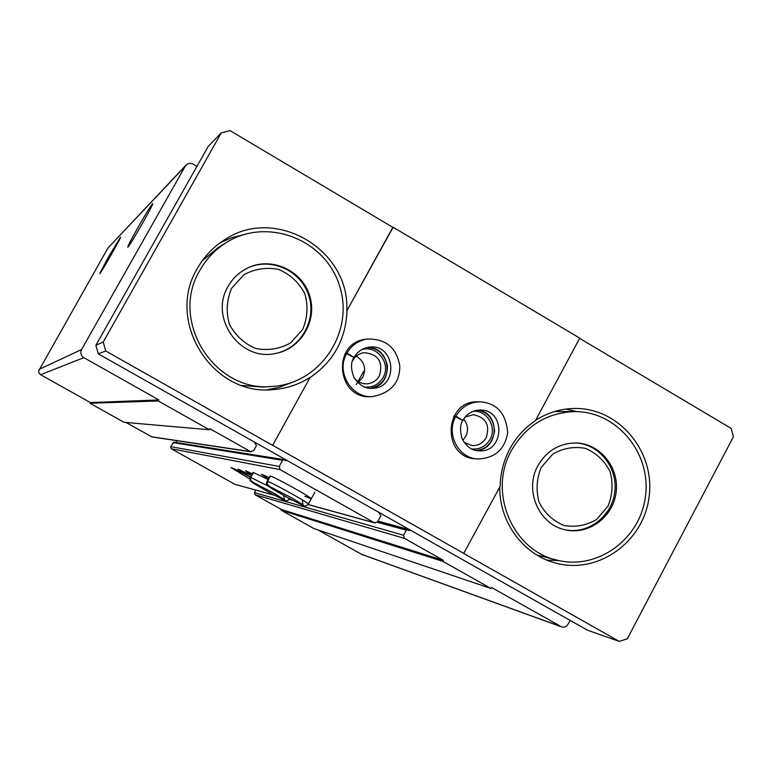 <?xml version="1.0" encoding="UTF-8"?>
<svg xmlns="http://www.w3.org/2000/svg" width="772" height="772" viewBox="0 0 772 772"><rect width="100%" height="100%" fill="white"/><g stroke="black" fill="none" stroke-linecap="round" stroke-linejoin="round"><path stroke-width="1.16" d="M108.369 257.115L120.519 237.187C121.754 236.686 100.447 274.021 99.733 273.606L108.369 257.115M137.734 227.904C146.101 213.275 151.09 205.188 152.702 203.644C154.429 202.997 128.963 247.561 127.795 247.243C127.583 246.519 130.902 240.073 137.734 227.904M196.956 166.327L192.72 163.867L190.008 163.307L187.364 164.06L185.261 166.192L81.581 349.542C80.124 352.862 80.886 355.564 83.868 357.658L158.878 399.944L158.308 400.977L209.405 429.772L209.974 428.75L250.485 451.581L253.631 450.674L256.458 445.55L254.21 441.931M186.071 165.083L107.955 247.986L38.6 371.042L39.073 373.165L40.617 374.719L90.372 402.569L158.878 399.944M90.372 402.569L89.986 403.245L158.308 400.977M89.986 403.245L124.031 422.294L209.405 429.772M125.913 422.458L151.997 436.942L251.276 451.852M176.904 440.687L175.919 442.452L286.151 459.967M274.6 495.306L234.775 484.266L171.307 448.754L170.718 446.641L173.768 442.192L283.768 459.716L285.785 460.691L286.798 460.334M283.768 459.716L282.591 460.305L279.213 466.433L280.091 469.608L374.468 522.798L377.537 521.872L380.847 515.783L378.647 512.222M251.46 475.494L238.027 469.096L250.582 477.096M268.125 479.528L253.158 472.406L250.379 477.453M304.882 496.29L311.222 498.876C314.136 498.751 270.567 474.664 270.017 476.102L269.968 476.17M250.466 477.289C239.214 471.113 232.729 467.871 231.031 467.562L249.993 479.094M252.425 473.747L245.399 470.708L251.682 475.089M269.196 477.578L261.351 474.201L268.357 479.103M377.73 521.525L409.334 530.509L410.434 530.181M407.606 529.611L406.333 530.181L403.592 535.247L404.451 538.373L443.427 560.347L442.877 561.35L491.175 588.573L491.716 587.569L561.688 626.932L564.38 627.154L566.87 625.976L570.276 620.466M255.822 490.123L254.442 492.632L255.021 494.717L281.404 509.481L443.427 560.347M281.404 509.481L281.037 510.157L442.877 561.35M281.037 510.157L313.818 528.502L491.175 588.573M317.784 529.843L361.885 554.47L561.688 626.932M98.266 353.846L587.492 630.193L619.221 641.387L463.702 553.437L500.15 486.341C500.41 473.024 503.653 460.527 509.848 448.86C516.169 437.261 524.68 427.871 535.401 420.701L579.753 338.136L393.141 227.229L346.773 310.913C350.285 249.713 275.17 205.255 224.43 239.899C213.149 247.069 204.175 256.516 197.507 268.251C165.15 320.756 212.001 395.911 272.352 389.657C286.026 388.779 298.619 384.678 310.132 377.354L272.632 445.367L105.754 350.99L103.226 342.015L95.873 345.316L98.266 353.846L105.754 350.99M103.226 342.015L221.284 132.861L208.131 146.526L95.873 345.316M511.556 450.317C526.186 425.372 547.358 412.46 575.063 411.592C616.818 411.447 651.172 452.923 645.517 495.885C640.712 538.962 597.325 570.73 556.795 560.086C512.183 550.378 487.75 491.571 511.556 450.317M537.968 465.603C546.981 450.317 560.018 442.79 577.07 443.012C600.587 444.132 619.327 467.813 616.143 492.15C613.373 516.536 589.47 534.842 566.378 530.026C539.31 525.587 523.696 490.355 537.968 465.603M200.064 270.036C206.606 258.533 215.436 249.337 226.553 242.418C267.324 216.749 325.581 239.6 339.535 285.823C354.695 331.651 320.448 383.626 272.622 386.396C214.481 393.035 168.865 320.65 200.064 270.036M228.174 286.306C232.806 278.181 239.272 272.082 247.58 267.99C271.126 256.352 301.794 270.055 309.553 295.406C317.842 320.592 300.781 349.407 274.938 353.586C239.667 361.344 208.951 317.437 228.174 286.306M221.284 132.861L230.046 130.613L392.842 227.354L346.773 310.913M310.132 377.354L272.632 445.367M579.627 338.358L731.171 428.421L733.4 436.827L627.308 638.801L619.221 641.387M272.854 445.396L464.059 553.543M345.412 353.258L346.975 353.045C351.55 345.373 358.14 340.713 366.748 339.062L365.108 339.342C331.516 343.463 336.939 399.163 370.666 396.692M453.965 416.098L455.953 416.137C461.424 407.047 469.318 402.26 479.615 401.778L477.54 401.797C443.968 400.707 441.623 457.024 475.185 458.8M310.383 377.334C333.572 361.412 345.788 339.246 347.043 310.846M499.764 487.055C499.108 522.297 523.763 555.309 556.284 563.213C598.638 574.561 644.128 541.394 649.156 496.348C655.071 451.417 618.999 408.079 575.333 408.456C561.099 408.533 547.869 412.48 535.623 420.286M462.795 440.262L465.67 436.518C468.604 430.293 467.938 424.513 463.683 419.186M464.146 442.491L472.097 445.579C478.264 445.753 482.963 443.118 486.196 437.676C490.191 425.063 485.926 417.401 473.381 414.689L465.226 417.073M471.624 448.928C479.644 449.642 485.781 446.457 490.046 439.393C497.236 427.225 486.968 410.028 473.226 411.312M358.729 381.86L362.83 377.132C366.507 368.244 364.316 361.267 356.268 356.182M354.174 377.923C357.542 382.005 361.827 383.964 367.018 383.8C372.461 383.298 376.582 380.664 379.39 375.877C383.394 361.817 378.27 354.097 364.008 352.698C358.883 353.537 355.072 356.278 352.543 360.92M364.963 387.119C372.886 387.592 378.936 384.398 383.105 377.518C391.626 363.515 376.63 344.331 361.383 349.822M220.29 242.697L231.716 237.689L243.788 234.62M290.909 382.825L279.329 387.283L267.18 389.792M202.196 260.868L218.254 247.513L226.553 242.418M272.622 386.396L262.943 387.052L242.003 385.489M247.32 268.125C270.798 256.786 301.138 270.528 308.819 295.705C317.012 320.727 300.163 349.34 274.533 353.663M231.619 288.294L243.855 274.774C254.847 268.781 266.494 267.015 278.779 269.457C290.291 274.475 298.986 282.581 304.863 293.785C308.289 305.963 307.565 317.842 302.672 329.422L290.581 342.932C279.676 348.983 268.058 350.845 255.735 348.5C244.135 343.559 235.363 335.453 229.39 324.192C225.916 311.907 226.65 299.941 231.619 288.294M565.808 409.083L577.167 411.63M558.716 560.549L547.068 560.144M554.614 411.495L575.063 411.592M556.795 560.086L536.791 554.971M576.462 442.983C599.661 444.498 617.928 467.977 614.763 492.005C612.003 516.092 588.582 534.292 565.702 529.881M541.201 467.475L552.684 454.158C563.01 448.156 573.953 446.235 585.504 448.397C596.322 453.058 604.495 460.768 610.025 471.538C613.257 483.291 612.572 494.823 607.989 506.133L596.631 519.45C586.382 525.51 575.468 527.508 563.888 525.442C552.993 520.849 544.742 513.148 539.126 502.321C535.855 490.481 536.54 478.862 541.201 467.475M353.933 357.552L346.638 353.663L345.065 353.885M346.975 353.045L353.991 357.436M462.756 420.557L455.615 416.755L453.627 416.716M455.953 416.137L462.814 420.441M356.201 384.63L363.766 371.284L364.635 371.207M270.316 476.102L267.112 481.371C265.221 485.598 267.035 485.733 287.551 497.593C307.333 507.59 304.371 507.156 308.327 504.155C311.155 504.212 271.435 482.075 267.508 481.41L267.189 483.986L268.743 486.022L292.627 498.384L303.078 504.898L302.373 500.874M270.412 476.131L267.508 481.41M269.766 486.389L267.276 484.42L267.411 481.39M253.419 472.416L250.408 477.395C248.632 481.467 250.553 481.525 268.656 492.102C286.673 501.337 286.209 502.263 289.403 498.963L288.757 498.249M253.505 472.435L250.446 478.215L250.456 479.866L251.585 481.564L274.465 493.511L284.434 499.677L283.768 495.856M252.917 482.153L250.533 480.28L250.659 477.405M107.955 247.986L185.261 166.192M39.102 369.373L81.581 349.542M40.617 374.719L83.868 357.658M151.476 436.769L250.485 451.581M254.171 442.182L254.779 442.25M172.976 442.578L282.591 460.305M170.718 446.641L279.213 466.433M171.307 448.754L280.091 469.608M234.775 484.266L274.398 495.199M289.201 499.281L292.279 500.131M308.115 504.492L374.468 522.798M377.933 521.139L409.488 529.65M377.276 522.258L406.333 530.181M254.442 492.632L403.592 535.247M255.021 494.717L404.451 538.373M361.344 554.228L560.906 626.565M366.748 339.062C385.575 338.483 396.596 347.439 399.79 365.938C399.877 382.864 390.719 393.102 372.336 396.644C351.414 398.091 335.83 372.133 346.638 353.663M354.087 357.262C357.426 351.685 362.242 348.346 368.533 347.265C395.216 342.43 399.616 387.853 372.519 388.258C365.832 389.049 359.704 385.575 354.126 377.846C350.662 369.035 350.623 362.261 354.02 357.513M366.719 347.622C391.105 345.402 394.965 385.778 370.608 388.258C381.706 385.759 387.312 378.27 387.447 365.774C384.36 353.682 377.45 347.632 366.71 347.622M479.615 401.778C496.734 402.897 506.075 413.203 507.648 432.687C504.82 449.68 494.688 458.452 477.25 459.002C458.221 457.864 445.869 433.816 455.615 416.755M462.949 420.2C466.915 413.676 472.618 410.299 480.039 410.057C506.268 409.247 504.434 453.811 478.35 450.78C471.345 450.433 465.825 446.168 461.772 437.994C459.871 429.377 460.247 423.558 462.901 420.528M477.723 410.193C500.738 412.132 499.117 450.501 476.025 450.443C486.283 449.555 492.478 443.041 494.591 430.911C493.395 418.878 487.769 411.968 477.714 410.193M268.415 486.235L250.755 477.434M289.162 499.32L292.501 500.246M308.076 504.541L374.96 523.001M354.107 357.368C357.426 351.714 362.232 348.346 368.533 347.265M462.968 420.412C466.915 413.744 472.609 410.299 480.039 410.057M270.017 476.102L267.112 481.371M314.86 492.227L308.375 504.077"/></g></svg>

